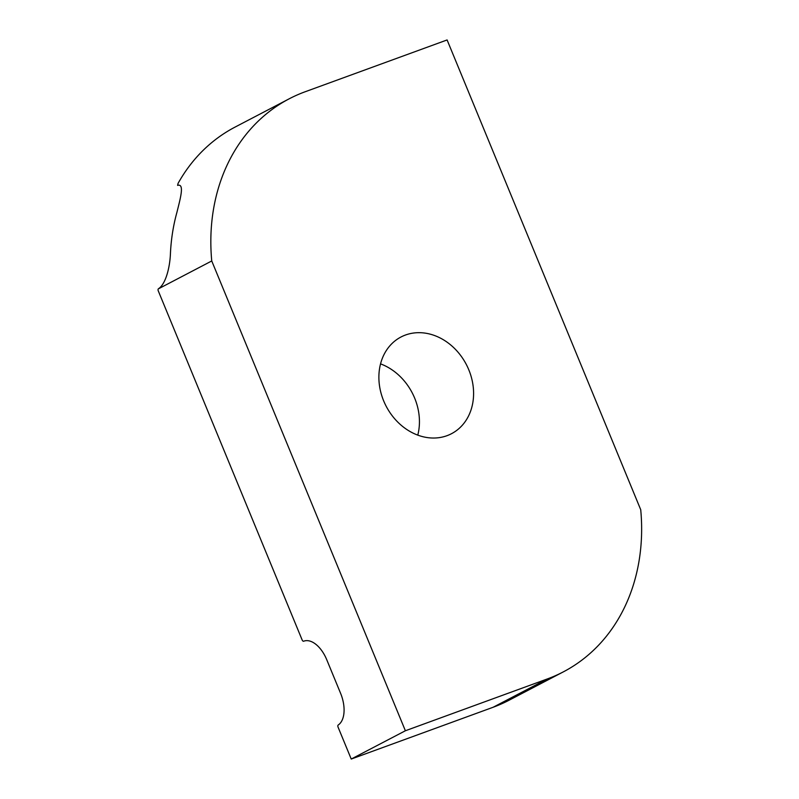 <?xml version="1.0" encoding="UTF-8"?>
<svg xmlns="http://www.w3.org/2000/svg" width="799" height="799" viewBox="0 0 799 799"><rect width="100%" height="100%" fill="white"/><g stroke="black" fill="none" stroke-linecap="round" stroke-linejoin="round"><path stroke-width="1.2" d="M563.285 671.899L509.133 700.194A193.498 160.309 -117.6 0 1 493.113 707.265L351.23 759.05L338.067 727.12A1.818 1.009 69.9 0 1 338.227 725.003A27.276 15.181 -110.1 0 0 340.564 693.252L326.731 659.694A27.276 15.181 -110.1 0 0 303.85 641.148A27.276 15.181 -110.1 0 0 303.69 641.207A1.818 1.009 69.9 0 1 303.68 641.217A1.818 1.009 69.9 0 1 302.152 639.979L158.272 290.886A1.818 1.009 69.9 0 1 158.282 288.908L158.442 288.759C165.822 284.144 169.937 267.076 170.437 253.483A193.498 160.309 62.4 0 1 176.869 212.534C180.514 197.882 184.619 183.321 177.598 185.378L178.057 183.41A193.498 160.309 -117.6 0 1 235.046 127.101L289.198 98.806A193.498 160.309 -117.6 0 1 305.218 91.735L447.1 39.95L640.728 509.742A193.498 160.309 -117.6 0 1 563.285 671.899A193.498 160.309 -117.6 0 1 547.255 678.97L405.383 730.755L211.745 260.963A193.498 160.309 -117.6 0 1 289.198 98.806M158.282 288.908L211.745 260.963M351.23 759.05L405.383 730.755M468.803 369.817A54.542 45.183 -117.6 0 1 451.505 433.697A54.542 45.183 -117.6 0 1 386.187 406.282A54.542 45.183 -117.6 0 1 400.978 337.008A54.542 45.183 -117.6 0 1 468.803 369.817M417.777 435.125A54.542 45.183 62.4 0 0 414.661 398.112A54.542 45.183 62.4 0 0 380.554 363.875M493.113 707.265L547.255 678.97"/></g></svg>
